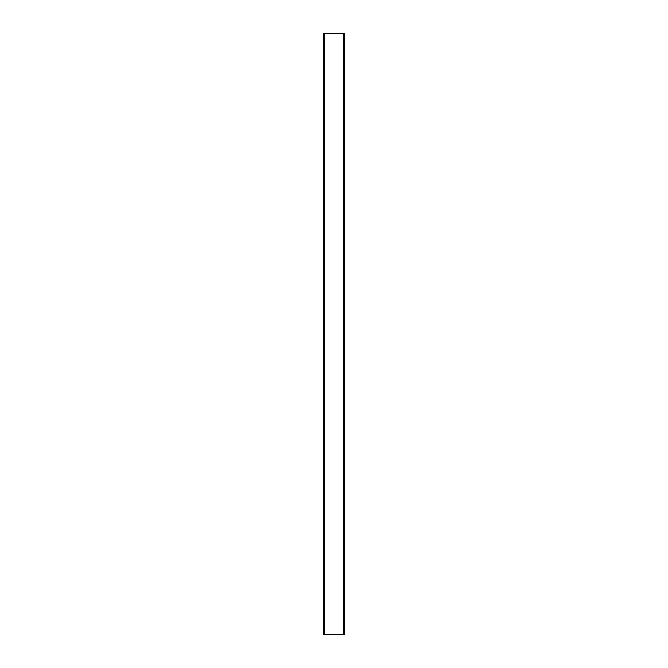 <?xml version="1.0" encoding="UTF-8"?>
<svg xmlns="http://www.w3.org/2000/svg" width="668" height="668" viewBox="0 0 668 668"><rect width="100%" height="100%" fill="white"/><g stroke="black" fill="none" stroke-linecap="round" stroke-linejoin="round"><path stroke-width="1" d="M323.479 33.4L323.479 634.6L324.381 634.6L324.381 33.4L323.479 33.4M324.381 33.4L343.619 33.4L343.619 634.6L344.521 634.6L344.521 33.4L343.92 33.4M343.619 634.6L324.381 634.6"/></g></svg>
